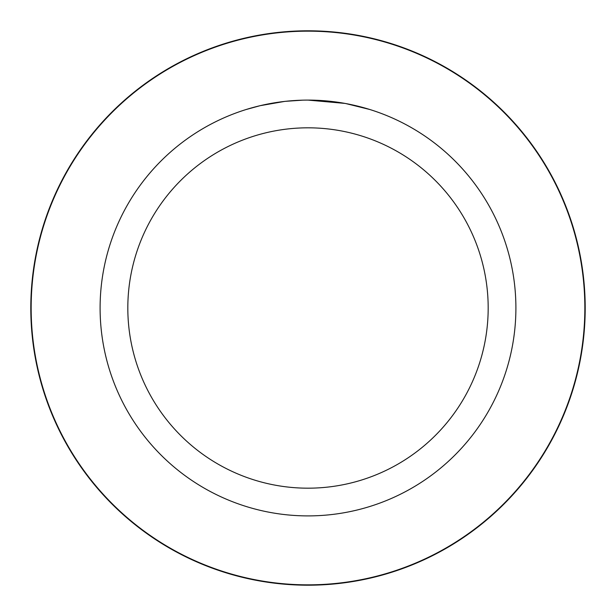<?xml version="1.0" encoding="UTF-8"?>
<svg xmlns="http://www.w3.org/2000/svg" width="616" height="616" viewBox="0 0 616 616"><rect width="100%" height="100%" fill="white"/><g stroke="black" fill="none" stroke-linecap="round" stroke-linejoin="round"><path stroke-width="0.92" d="M312.143 100.146L315.046 100.216M333.603 101.686L334.48 101.794M308 100.1A207.9 207.9 0 0 1 515.9 308A207.9 207.9 0 0 1 308 515.9A207.9 207.9 0 0 1 100.1 308A207.9 207.9 0 0 1 308 100.1L344.937 103.403M345.915 103.588L369.762 109.486M308 127.82A180.18 180.18 0 0 1 488.18 308A180.18 180.18 0 0 1 308 488.18A180.18 180.18 0 0 1 127.82 308A180.18 180.18 0 0 1 308 127.82M284.554 101.424L260.175 105.675L246.246 109.486M276.923 102.433L280.742 101.894M302.525 100.169L285.531 101.317M292.762 100.662L296.065 100.447M308 585.2A277.2 277.2 0 0 1 30.8 308A277.2 277.2 0 0 1 308 30.8A277.192 277.192 0 0 1 585.192 308A277.192 277.192 0 0 1 308 585.192A277.192 277.192 0 0 1 30.808 308A277.192 277.192 0 0 1 308 30.808A277.2 277.2 0 0 1 585.2 308A277.2 277.2 0 0 1 308 585.2A277.2 277.2 0 0 0 585.2 308A277.2 277.2 0 0 0 308 30.8M308 584.846A276.846 276.846 0 0 1 31.154 308A276.846 276.846 0 0 1 308 31.154A276.846 276.846 0 0 1 584.846 308A276.846 276.846 0 0 1 308 584.846"/></g></svg>
